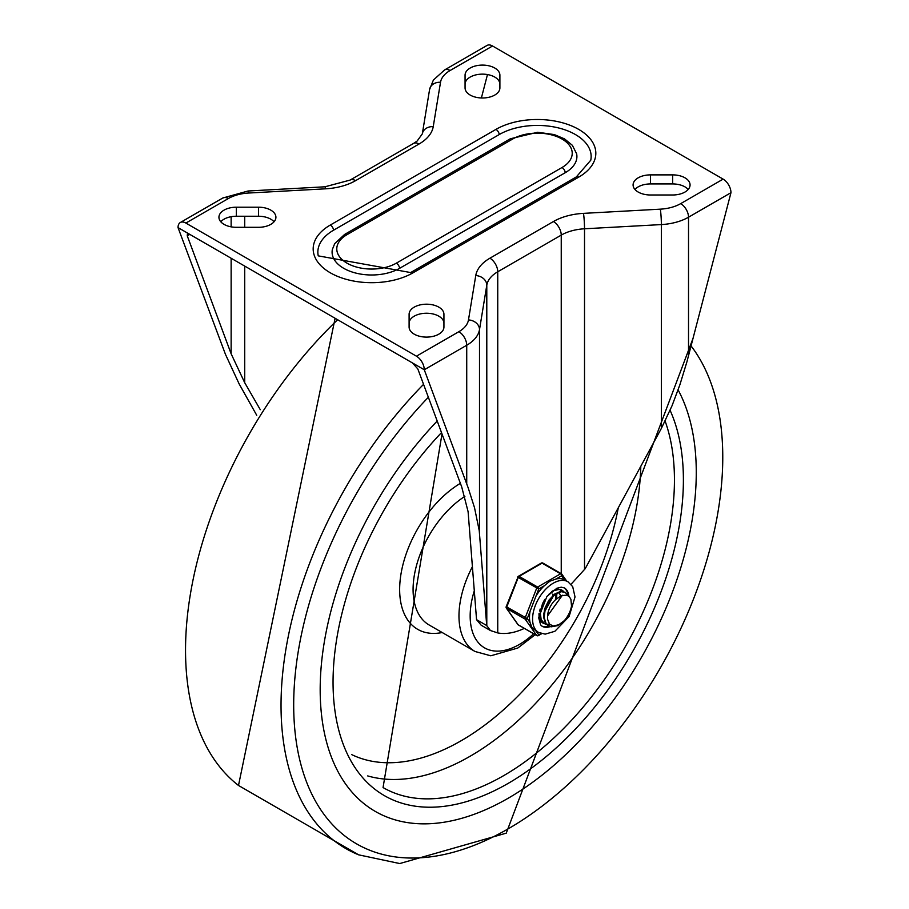 <?xml version="1.0" encoding="UTF-8"?>
<svg xmlns="http://www.w3.org/2000/svg" width="909" height="909" viewBox="0 0 909 909"><rect width="100%" height="100%" fill="white"/><g stroke="black" fill="none" stroke-linecap="round" stroke-linejoin="round"><path stroke-width="1.36" d="M236.351 227.307A17.407 10.056 180 0 1 218.933 217.251A17.407 10.056 180 0 1 236.351 207.195L258.508 207.195A17.407 10.056 180 0 1 275.916 217.251A17.407 10.056 180 0 1 258.508 227.307L236.351 227.307M220.796 221.773A17.407 10.056 180 0 1 236.351 216.24L258.508 216.24A17.407 10.056 180 0 1 274.052 221.773M499.893 87.934A17.407 10.056 180 0 1 482.486 97.99A17.407 10.056 180 0 1 465.067 87.934L465.067 75.14A17.407 10.056 180 0 1 482.486 65.096A17.407 10.056 180 0 1 499.893 75.14L499.893 87.934M465.067 84.196A17.407 10.056 180 0 1 482.486 74.14A17.407 10.056 180 0 1 499.893 84.196M256.736 415.299L239.067 383.768L225.443 354.317L178.028 227.591A11.078 6.397 60 0 1 180.323 222.512A11.078 6.397 60 0 1 185.868 223.069L228.307 198.56A33.247 19.191 180 0 1 248.68 193.026L325.524 188.822A49.075 28.327 0 0 0 355.589 180.652L419.083 143.997A11.078 6.397 -120 0 0 413.55 143.44L350.056 180.096A11.078 6.397 60 0 1 355.589 180.652M450.114 70.504L492.553 45.995A11.078 6.397 -120 0 0 487.019 45.45L444.569 69.959L433.377 80.072L429.582 89.525A11.078 9.01 -170.7 0 1 440.524 82.264A33.247 19.191 180 0 1 450.114 70.504A11.078 6.397 -120 0 0 444.569 69.959M524.323 628.392A81.083 46.814 -60 0 1 497.746 632.925L490.44 630.539L486.724 625.54L479.248 530.686L474.509 507.665L468.237 487.997L424.276 369.758L189.776 234.374L187.413 233.863L187.254 235.84L231.136 353.794L244.714 382.712L260.281 409.686M409.107 327.047A17.407 10.056 0 0 0 426.514 337.103A17.407 10.056 0 0 0 443.933 327.047L443.933 314.253A17.407 10.056 0 0 0 426.514 304.197A17.407 10.056 0 0 0 409.107 314.253L409.107 327.047M443.933 323.297A17.407 10.056 0 0 0 426.514 313.241A17.407 10.056 0 0 0 409.107 323.297M688.204 189.458A17.407 10.056 0 0 0 672.649 183.936L650.492 183.936A17.407 10.056 0 0 0 634.948 189.458M650.492 174.88A17.407 10.056 0 0 0 633.084 184.936A17.407 10.056 0 0 0 650.492 194.992L672.649 194.992A17.407 10.056 0 0 0 690.067 184.936A17.407 10.056 0 0 0 672.649 174.88L650.492 174.88L650.492 183.936M492.553 45.995L723.132 179.118A11.078 6.397 60 0 1 730.972 192.697L686.943 361.725L679.921 384.677L672.012 405.812L661.366 428.412L585.226 568.67L571.034 584.282M486.792 625.869L486.792 285.21L479.509 329.569A44.325 25.588 180 0 1 466.726 345.25L424.276 369.758A11.078 6.397 -120 0 0 416.447 356.192L185.868 223.069M412.527 362.975L417.833 368.963L461.715 486.917L468.101 511.687L476.555 619.665L481.168 625.187M499.268 134.532L333.614 230.17A53.824 31.076 0 0 0 318.241 255.861L410.663 272.564A4.75 2.738 60 0 1 413.038 272.802L578.692 177.153A58.506 33.781 0 0 0 578.692 129.385A58.506 33.781 0 0 0 495.962 129.385A4.75 2.738 60 0 1 499.268 134.532A53.824 31.076 0 0 1 560.864 128.555A53.824 31.076 0 0 1 590.759 160.223L576.317 176.925A4.75 2.738 60 0 1 578.692 177.153M565.307 172.665L399.653 268.303A39.576 22.85 180 0 1 354.362 272.689A39.576 22.85 180 0 1 332.376 249.418L334.717 243.612L344.625 234.431A4.75 2.738 60 0 1 346.999 234.67L512.653 139.032A34.894 20.146 180 0 1 562.001 139.032A34.894 20.146 180 0 1 562.001 167.517A4.75 2.738 60 0 1 565.307 172.665A39.576 22.85 180 0 0 576.624 153.769L572.363 145.315L564.512 138.872L554.285 134.577L537.673 132.26L510.279 138.793A4.75 2.738 60 0 1 512.653 139.032M486.724 625.54L476.555 619.665M481.384 97.967L487.474 74.561M178.028 227.591L189.776 234.374L187.254 235.84M508.222 798.216A265.939 153.541 120 0 0 678.114 389.904A265.939 153.541 120 0 1 508.222 798.216A265.939 153.541 120 0 1 375.258 811.396A265.939 153.541 120 0 0 508.222 798.216M437.206 421.037A265.939 153.541 120 0 0 375.258 811.396A265.939 153.541 120 0 1 437.206 421.037M556.876 593.895L556.717 595.6M542.434 622.154L541.378 621.79M546.354 624.415L544.548 623.676L541.15 619.631L540.241 612.314L542.491 603.724L544.764 599.417M548.604 594.486L553.411 590.748L559.274 589.407L562.819 591.373M561.023 589.952L560.035 589.43M540.116 609.041L540.537 619.177L543.98 623.358L546.116 624.165M546.457 624.233L549.581 624.21M562.387 595.236L547.604 615.836L547.536 619.143L549.525 624.153L553.195 626.006L559.012 624.699L564.307 620.665L557.603 625.653L551.059 626.846L546.195 623.904L544.116 617.506L545.241 609.155L549.218 600.826L555.024 594.509L561.171 591.679L565.239 592.373L567.886 595.6M564.307 620.665A18.737 10.817 -60 0 0 571.522 606.064L570.909 599.315L569.341 596.736L566.921 595.168L561.308 595.611L555.581 599.679A15.567 8.988 120 0 0 547.604 615.836M554.376 594.247L543.684 613.382M539.81 610.041L539.764 611.087M560.399 595.577L559.546 593.418M555.581 598.497L555.91 594.293M556.581 597.668L556.706 596.361M552.661 595.406L552.786 594.088M564.955 592.214L560.728 591.339L554.592 594.088L548.763 600.349L544.73 608.644L543.537 617.018L545.559 623.472L548.184 625.778M535.912 630.869L531.89 627.403L530.072 622.574L527.265 618.563L538.73 588.998L544.366 585.748L549.82 581.192L556.035 579.01L561.671 575.749A1.579 1.25 -35.1 0 0 561.523 573.897A1.579 0.909 -60 0 0 561.342 573.738A1.579 0.909 -60 0 0 560.558 573.818A1.579 0.909 60 0 1 561.671 575.749L564.489 579.76L567.92 581.737A29.281 16.907 120 0 0 545.355 589.577A29.281 16.907 120 0 0 532.572 619.052A29.281 16.907 120 0 0 538.639 632.459L545.195 634.141L554.876 631.289L569.114 616.484L575.022 596.963L572.704 586.657L567.92 581.737M538.73 588.998A1.579 0.909 -120 0 0 537.617 587.055L519.141 576.397A1.579 0.909 -120 0 0 518.346 576.317A1.579 1.579 0 0 0 517.664 577.113L538.73 588.998M527.265 618.563L506.199 606.678A1.579 1.579 0 0 0 506.381 608.166A1.579 1.25 -35.1 0 0 506.699 608.462L525.175 619.12A1.579 1.25 -35.1 0 0 527.265 618.563M506.347 606.928A1.579 1.25 -35.1 0 0 506.381 608.166L517.846 624.483A1.579 1.25 144.9 0 1 517.676 624.074M541.071 633.528L538.73 634.88A1.579 1.25 144.9 0 1 536.64 635.436L518.175 624.778A1.579 1.25 144.9 0 1 517.846 624.483A1.579 1.579 0 0 0 518.346 624.938A1.579 0.909 120 0 0 518.584 625.017M518.028 577.045L506.199 606.678M543.048 563.239A1.579 0.909 120 0 0 542.878 563.069A1.579 1.579 0 0 0 541.298 563.069A1.579 0.909 60 0 1 542.082 563.148L560.558 573.818L537.617 587.055A1.579 0.909 -60 0 0 536.64 588.259L525.175 617.825A1.579 0.909 -60 0 0 525.175 619.12L536.64 635.436A1.579 0.909 -60 0 0 536.821 635.607A1.579 1.579 0 0 0 538.401 635.607A1.579 0.909 -120 0 0 538.73 634.88L535.924 630.891M564.489 579.76A29.281 16.907 120 0 0 556.035 579.01M544.366 585.748A29.281 16.907 120 0 0 535.912 596.259M530.072 611.303A29.281 16.907 120 0 0 530.072 622.574M549.036 626.233A22.157 12.794 -60 0 1 541.832 626.051M563.966 587.703A22.157 12.794 -60 0 1 568.023 595.668M563.637 591.577A18.998 10.965 120 0 0 561.932 590.157A18.998 10.965 120 0 0 551.615 591.611M539.037 613.393A18.998 10.965 120 0 0 542.946 623.063A18.998 10.965 120 0 0 544.65 623.744M236.351 207.195L236.351 216.24M258.508 207.195L258.508 216.24M419.083 143.997A49.075 28.327 0 0 0 433.241 126.635A11.078 9.01 -170.7 0 0 422.31 133.884L429.582 89.525M433.241 126.635L440.524 82.264M180.323 222.512L222.773 198.014A11.078 6.397 60 0 1 228.307 198.56M222.773 198.014L248.077 191.004L324.922 186.799A11.078 0.852 86.9 0 1 325.524 188.822M248.077 191.004A11.078 0.852 86.9 0 1 248.68 193.026M231.136 216.706L231.136 226.841M231.136 258.247L231.136 353.794M244.714 382.712L244.714 266.087M244.714 227.307L244.714 216.24M672.649 174.88L672.649 183.936M466.726 483.861L466.726 345.25A11.078 6.397 -120 0 0 458.886 331.683A33.247 19.191 0 0 0 468.476 319.923A11.078 9.01 -170.7 0 1 479.509 329.569L479.509 533.401M561.239 573.67L561.239 235.113L497.746 271.768L497.746 632.925M489.917 258.201A11.078 6.397 -120 0 1 497.746 271.768A37.996 21.93 0 0 0 486.792 285.21A11.078 9.01 -170.7 0 0 475.759 275.563A49.075 28.327 180 0 1 489.917 258.201L553.411 221.535A11.078 6.397 60 0 1 561.239 235.113A37.996 21.93 0 0 1 584.521 228.784L584.521 569.443M553.411 221.535A49.075 28.327 180 0 1 583.476 213.365L660.32 209.161A33.247 19.191 0 0 0 680.693 203.627A11.078 6.397 60 0 1 688.522 217.206L688.522 355.805M730.972 192.697L688.522 217.206A44.325 25.588 180 0 1 661.366 224.58L584.521 228.784A11.078 0.852 86.9 0 0 583.476 213.365M661.366 428.412L661.366 224.58A11.078 0.852 86.9 0 0 660.32 209.161M680.693 203.627L723.132 179.118M416.447 356.192L458.886 331.683M468.476 319.923L475.759 275.563M333.614 230.17A4.75 2.738 -120 0 0 330.308 225.034A58.506 33.781 0 0 0 330.308 272.802A58.506 33.781 0 0 0 413.038 272.802M399.653 268.303A4.75 2.738 -120 0 0 396.347 263.156A34.894 20.146 180 0 1 346.999 263.156A34.894 20.146 180 0 1 346.999 234.67M562.001 167.517L396.347 263.156M495.962 129.385L330.308 225.034M428.355 397.267A303.401 175.176 120 0 0 297.584 749.664A303.401 175.176 120 0 0 508.222 828.815A303.401 175.176 120 0 0 695.442 593.986A303.401 175.176 120 0 0 691.09 345.954M423.549 384.348A312.844 180.618 120 0 0 358.635 854.835L399.733 863.55L506.256 833.155L693.169 337.966M337.637 319.741A312.844 180.618 120 0 0 238.499 785.467L358.635 854.835M460.374 483.349A87.059 50.268 120 0 0 400.346 578.454A87.059 50.268 120 0 0 442.206 632.528M464.885 496.348A77.56 44.78 120 0 0 416.697 564.796A77.56 44.78 120 0 0 429.15 624.994L475.043 651.492L490.803 655.798L517.778 648.037L535.196 634.675M367.691 775.911A241.396 139.372 120 0 0 470.169 756.22A241.396 139.372 120 0 0 640.8 466.294M351.601 754.561A228.738 132.066 120 0 0 461.215 740.71A228.738 132.066 120 0 0 618.302 507.733M442.001 433.945L383.053 787.558A241.396 139.372 120 0 0 503.745 775.604A241.396 139.372 120 0 0 665.127 421.106M441.501 432.582A247.737 143.031 120 0 0 336.387 719.564A247.737 143.031 120 0 0 508.222 783.353A247.737 143.031 120 0 0 670.103 410.323M472.407 566.705A77.56 44.78 120 0 0 475.043 651.492M533.651 633.778A69.652 40.212 -60 0 1 519.425 644.413A69.652 40.212 -60 0 1 474.293 590.805M537.492 635.584A1.579 0.909 -60 0 1 536.821 635.607L518.346 624.938A1.579 0.909 120 0 1 518.175 624.778L506.699 608.462A1.579 0.909 120 0 1 506.699 607.167L518.175 577.601A1.579 0.909 120 0 1 519.141 576.397L542.082 563.148A1.579 0.909 120 0 1 542.878 563.069L561.342 573.738A1.579 1.579 0 0 1 561.853 574.193L566.614 580.976M537.662 635.561A1.579 0.909 -120 0 0 538.401 635.607L541.696 633.709M550.127 626.642A22.157 12.794 -60 0 1 542.196 626.29L540.628 624.892L538.651 617.597L546.923 596.429L556.853 588.259L561.228 587.18L564.364 587.907A22.157 12.794 -60 0 1 568.875 596.281M344.625 234.431L510.279 138.793M410.663 272.564L576.317 176.925M490.44 630.539L481.168 625.199M324.922 186.799L350.056 180.096M422.31 133.884L417.151 141.02L413.55 143.44M335.103 318.275L238.499 785.467M543.98 623.358L544.548 623.676M560.751 589.782L561.319 590.1M547.9 625.619L548.468 625.937M541.298 563.069L518.346 576.317M535.549 630.676L538.639 632.459"/></g></svg>
